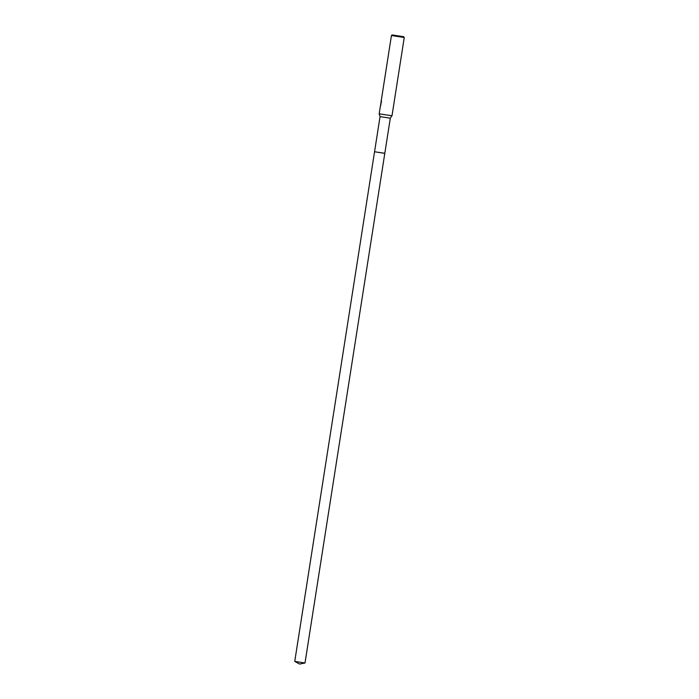 <?xml version="1.0" encoding="UTF-8"?>
<svg xmlns="http://www.w3.org/2000/svg" width="699" height="699" viewBox="0 0 699 699"><rect width="100%" height="100%" fill="white"/><g stroke="black" fill="none" stroke-linecap="round" stroke-linejoin="round"><path stroke-width="1.05" d="M305 662.993L294.742 661.385L299.583 664.05L305 662.993L390.304 118.201L380.055 116.602L379.173 113.85L380.544 105.077M390.304 118.201L391.903 115.754L379.173 113.832M391.99 115.842L404.249 37.493L391.44 35.509L381.121 101.477M404.249 37.493L403.638 36.697L392.2 34.95L391.457 35.483M381.54 100.971C381.104 103.059 381.007 103.006 381.243 100.831M380.946 102.526L380.71 104.369M380.833 103.871L380.815 105.357M381.208 100.848L381.156 103.242M384.73 153.291L374.55 151.762L380.055 116.593M384.799 153.361L374.55 151.762L294.742 661.385"/></g></svg>
